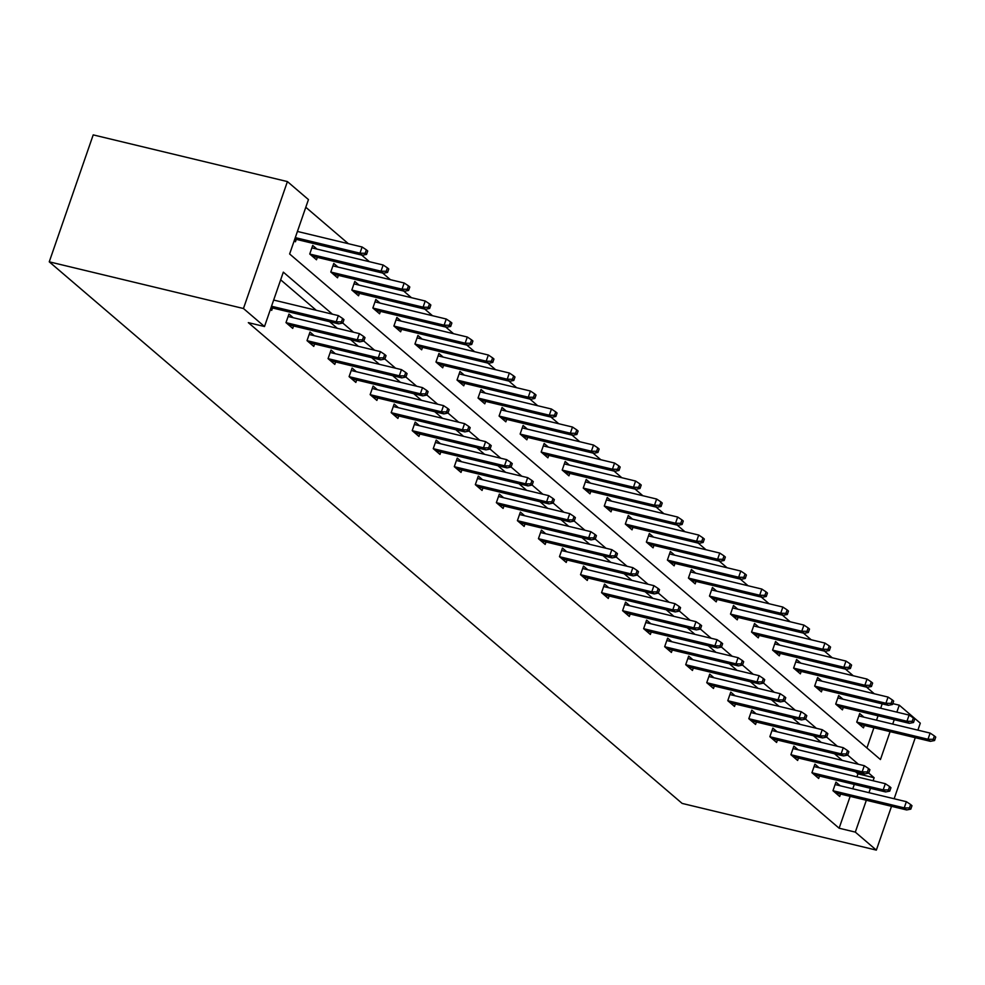 <?xml version="1.0" encoding="UTF-8"?>
<svg xmlns="http://www.w3.org/2000/svg" width="985" height="985" viewBox="0 0 985 985"><rect width="100%" height="100%" fill="white"/><g stroke="black" fill="none" stroke-linecap="round" stroke-linejoin="round"><path stroke-width="1.48" d="M892.792 703.622L899.268 705.174L920.298 723.175L917.897 730.144M890.095 731.646L880.442 759.546L289.627 253.97L308.453 199.586L287.411 181.585L93.206 134.883L49.25 261.825L682.137 803.415L876.342 850.117L855.312 832.116L866.344 800.251M874.298 693.772L866.566 687.148M853.256 675.759L845.524 669.147M832.226 657.758L824.482 651.134M811.184 639.758L803.452 633.133M790.142 621.757L782.41 615.133M769.113 603.756L761.368 597.132M748.071 585.755L740.338 579.131M727.041 567.742L719.296 561.13M705.999 549.741L698.254 543.117M684.957 531.74L677.224 525.116M663.927 513.739L656.182 507.115M642.885 495.738L635.14 489.114M621.843 477.737L614.111 471.113M600.813 459.724L593.068 453.1M579.771 441.723L572.026 435.099M558.729 423.722L550.997 417.098M537.699 405.721L529.955 399.097M516.657 387.721L508.913 381.096M495.615 369.707L487.883 363.096M474.585 351.707L466.841 345.082M453.543 333.706L445.799 327.082M432.501 315.705L424.769 309.081M411.471 297.704L403.727 291.08M390.429 279.703L382.697 273.079M369.387 261.69L361.655 255.078M348.358 243.689L305.793 207.269M819.175 767.783L814.903 764.126L811.936 772.708L818.683 778.47L819.52 776.045M777.103 731.781L772.831 728.124L769.864 736.694L776.599 742.468L777.436 740.043M735.019 695.767L730.747 692.123L727.78 700.692L734.527 706.467L735.364 704.041M692.947 659.765L688.675 656.108L685.708 664.69L692.455 670.453L693.292 668.027M650.876 623.764L646.603 620.107L643.636 628.676L650.371 634.451L651.22 632.025M608.792 587.75L604.531 584.093L601.552 592.674L608.299 598.449L609.136 596.024M566.72 551.748L562.447 548.091L559.48 556.673L566.227 562.435L567.064 560.009M524.648 515.746L520.375 512.089L517.408 520.659L524.143 526.433L524.993 524.008M482.576 479.732L478.304 476.075L475.324 484.657L482.071 490.431L482.909 488.006M440.492 443.73L436.22 440.073L433.252 448.655L440 454.417L440.837 451.992M398.42 407.728L394.148 404.072L391.18 412.641L397.915 418.416L398.765 415.99M356.348 371.714L352.076 368.058L349.096 376.639L355.844 382.414L356.681 379.988M314.264 335.713L309.992 332.056L307.024 340.638L313.772 346.4L314.609 343.974M272.537 307.973L271.688 310.398L270.456 309.327M856.913 776.857L857.96 773.841L855.522 771.76M842.224 760.383L834.492 753.759M821.195 742.382L813.45 735.758M800.152 724.381L792.408 717.757M779.11 706.368L771.378 699.756M758.081 688.367L750.336 681.743M737.039 670.366L729.306 663.742M715.996 652.365L708.264 645.741M694.967 634.365L687.222 627.74M673.925 616.364L666.192 609.74M652.883 598.351L645.15 591.739M631.853 580.35L624.108 573.726M610.811 562.349L603.079 555.725M589.769 544.348L582.037 537.724M568.739 526.347L560.994 519.723M547.697 508.346L539.965 501.722M526.655 490.333L518.923 483.709M505.625 472.332L497.881 465.708M484.583 454.331L476.851 447.707M463.553 436.33L455.809 429.706M442.511 418.329L434.767 411.705M421.469 400.316L413.737 393.704M400.439 382.315L392.695 375.691M379.397 364.315L371.653 357.69M358.355 346.314L350.623 339.69M337.326 328.313L329.581 321.689M316.284 310.312L280.663 279.826M332.462 314.203L283.323 272.143L264.497 326.527L248.319 322.637L839.121 828.213L850.154 796.36M852.776 788.813L854.29 784.417M293.234 317.712L288.962 314.055L285.995 322.624L292.73 328.399L293.567 325.973M335.306 353.713L331.034 350.057L328.067 358.638L334.802 364.401L335.651 361.975M377.378 389.715L373.106 386.071L370.138 394.64L376.886 400.415L377.723 397.989M419.462 425.729L415.19 422.072L412.21 430.642L418.957 436.417L419.795 433.991M461.534 461.731L457.262 458.074L454.294 466.656L461.029 472.418L461.879 469.993M503.606 497.733L499.333 494.088L496.366 502.658L503.113 508.432L503.951 506.007M545.69 533.747L541.418 530.09L538.438 538.672L545.185 544.434L546.022 542.009M587.762 569.749L583.489 566.092L580.522 574.674L587.257 580.448L588.107 578.01M629.834 605.763L625.561 602.106L622.594 610.675L629.341 616.45L630.178 614.024M671.905 641.764L667.645 638.108L664.666 646.689L671.413 652.452L672.25 650.026M713.99 677.766L709.717 674.109L706.75 682.691L713.485 688.466L714.334 686.04M756.061 713.78L751.789 710.123L748.822 718.693L755.569 724.467L756.406 722.042M798.133 749.782L793.861 746.125L790.893 754.707L797.641 760.469L798.478 758.044M840.217 785.784L835.945 782.127L832.978 790.709L839.712 796.483L840.55 794.058M839.121 828.213L855.312 832.116M264.497 326.527L243.455 308.514L49.25 261.825M876.342 850.117L891.524 806.309M894.134 798.749L915.274 737.691M892.718 724.086L894.245 719.69M896.855 712.13L899.268 705.174M287.411 181.585L243.455 308.514M873.092 780.748L874.138 777.731L868.733 773.102L869.915 769.691L868.561 768.534L867.379 771.969L868.721 773.114L864.584 773.939L793.368 756.812M858.415 764.274L847.691 755.101L848.873 751.69L847.531 750.533L846.337 753.968L847.691 755.113L843.542 755.938L772.326 738.812M837.373 746.273L826.661 737.1L827.843 733.677L826.489 732.532L825.307 735.955L826.649 737.112L822.512 737.937L751.296 720.811M816.331 728.272L805.619 719.099L806.801 715.676L805.447 714.531L804.265 717.954L805.619 719.112L801.47 719.937L730.254 702.81M795.301 710.271L784.577 701.098M774.259 692.258L763.547 683.085L764.729 679.675L763.375 678.517L762.193 681.952L763.535 683.11L759.398 683.922L688.183 666.808M753.217 674.257L742.505 665.084M732.187 656.256L721.463 647.083L722.645 643.673L721.303 642.515L720.109 645.938L721.463 647.096L717.314 647.921L646.098 630.794M711.145 638.255L700.433 629.083M690.116 620.255L679.391 611.082L680.573 607.659L679.231 606.501L678.037 609.937L679.391 611.094L675.242 611.919L604.027 594.792M669.074 602.241L658.349 593.081L659.531 589.658L658.189 588.501L656.995 591.936L658.349 593.093L654.2 593.906L582.985 576.791M648.032 584.24L637.32 575.068L638.502 571.657L637.147 570.5L635.965 573.935L637.307 575.08L633.17 575.905L561.955 558.778M627.002 566.24L616.278 557.067L617.46 553.656L616.117 552.499L614.923 555.934L616.278 557.079L612.128 557.904L540.913 540.777M605.96 548.239L595.236 539.066M584.918 530.238L574.206 521.065L575.388 517.642L574.033 516.497L572.851 519.92L574.193 521.077L570.056 521.902L498.841 504.776M563.888 512.237L553.164 503.064L554.346 499.641L553.004 498.484L551.809 501.919L553.164 503.076L549.014 503.901L477.799 486.775M542.846 494.224L532.122 485.051L533.304 481.64L531.962 480.483L530.767 483.918L532.122 485.076L527.972 485.888L456.757 468.774M521.804 476.223L511.092 467.05L512.274 463.639L510.919 462.482L509.737 465.917L511.08 467.062L506.943 467.887L435.727 450.761M500.774 458.222L490.05 449.049L491.232 445.639L489.89 444.481L488.695 447.904L490.05 449.062L485.9 449.886L414.685 432.76M479.732 440.221L469.008 431.048L470.202 427.625L468.848 426.48L467.666 429.903L469.008 431.061L464.858 431.886L393.643 414.759M458.69 422.22L447.978 413.047M437.66 404.219L426.936 395.047L428.118 391.624L426.776 390.466L425.582 393.901L426.936 395.059L422.787 395.871L351.571 378.757M416.618 386.206L405.894 377.033M395.576 368.205L384.864 359.033M374.546 350.204L363.822 341.032L365.004 337.621L363.662 336.464L362.468 339.887L363.822 341.044L359.673 341.869L288.457 324.742M353.504 332.204L342.78 323.031L343.974 319.608L342.62 318.463L341.438 321.886L342.78 323.043L338.643 323.868L271.047 307.615M868.955 792.703L870.481 788.308M866.911 747.972L873.917 727.743M876.527 720.195L878.054 715.799M880.676 708.24L882.191 703.844M864.313 725.44L863.476 727.866L856.728 722.091L859.696 713.522L863.968 717.178M843.271 707.439L842.434 709.865L835.699 704.09L838.666 695.521L842.938 699.165M822.241 689.438L821.404 691.864L814.657 686.089L817.624 677.508L821.896 681.164M801.199 671.425L800.362 673.851L793.614 668.089L796.594 659.507L800.854 663.164M780.169 653.424L779.32 655.85L772.585 650.088L775.552 641.506L779.824 645.163M759.127 635.423L758.29 637.849L751.543 632.074L754.51 623.505L758.782 627.162M738.085 617.423L737.248 619.848L730.501 614.074L733.48 605.504L737.74 609.161M717.055 599.422L716.206 601.847L709.471 596.073L712.438 587.503L716.711 591.148M696.013 581.421L695.176 583.846L688.429 578.072L691.396 569.49L695.669 573.147M674.971 563.408L674.134 565.833L667.387 560.071L670.366 551.489L674.639 555.146M653.942 545.407L653.092 547.832L646.357 542.07L649.324 533.488L653.597 537.145M632.899 527.406L632.062 529.832L625.315 524.057L628.282 515.487L632.555 519.144M611.857 509.405L611.02 511.831L604.273 506.056L607.252 497.487L611.525 501.143M590.828 491.404L589.978 493.83L583.243 488.055L586.21 479.473L590.483 483.13M569.786 473.391L568.948 475.829L562.201 470.054L565.168 461.473L569.441 465.129M548.744 455.39L547.906 457.816L541.159 452.053L544.139 443.472L548.411 447.128M527.714 437.389L526.864 439.815L520.129 434.04L523.097 425.471L527.369 429.128M506.672 419.388L505.834 421.814L499.087 416.039L502.054 407.47L506.327 411.127M485.63 401.387L484.792 403.813L478.045 398.038L481.025 389.469L485.297 393.113M464.6 383.387L463.75 385.812L457.015 380.038L459.983 371.456L464.255 375.113M443.558 365.373L442.721 367.799L435.973 362.037L438.941 353.455L443.213 357.112M422.516 347.373L421.678 349.798L414.931 344.036L417.911 335.454L422.183 339.111M401.486 329.372L400.636 331.797L393.901 326.023L396.869 317.453L401.141 321.11M380.444 311.371L379.607 313.796L372.859 308.022L375.827 299.452L380.099 303.109M359.402 293.37L358.565 295.796L351.83 290.021L354.797 281.439L359.069 285.096M338.372 275.357L337.535 277.795L330.788 272.02L333.755 263.438L338.027 267.095M317.33 257.356L316.493 259.781L309.746 254.019L312.713 245.437L316.985 249.094M296.288 239.355L295.451 241.781L294.207 240.722M857.96 773.841L874.138 777.731M338.643 323.868L336.205 321.787L338.348 315.606L273.658 300.056M341.438 321.886L336.205 321.787L271.528 306.236M342.62 318.463L338.348 315.606M366.543 254.425L367.725 251.003L366.383 249.845L365.189 253.28L366.543 254.425L362.394 255.25L359.968 253.17L362.111 247.001L297.421 231.45M365.189 253.28L359.968 253.17L295.278 237.619M362.394 255.25L294.81 238.998M362.111 247.001L366.383 249.845M359.673 341.869L357.247 339.788L359.39 333.619L288.113 316.481M362.468 339.887L357.247 339.788L286.032 322.661M363.662 336.464L359.39 333.619M383.51 357.9L384.852 359.045L386.046 355.622L384.692 354.465L383.51 357.9L378.289 357.789L380.715 359.87L309.499 342.743M307.074 340.675L378.289 357.789L380.419 351.62L309.155 334.481M384.692 354.465L380.419 351.62M380.715 359.87L384.852 359.045M387.573 272.426L388.767 269.003L387.413 267.846L386.231 271.281L387.573 272.426L383.436 273.251L381.01 271.183L383.14 265.002L311.876 247.863M386.231 271.281L381.01 271.183L309.795 254.056M383.436 273.251L312.22 256.125M383.14 265.002L387.413 267.846M408.615 290.44L409.809 287.004L408.455 285.847L407.273 289.282L408.615 290.44L404.478 291.252L402.04 289.184L404.182 283.003L332.918 265.864M407.273 289.282L402.04 289.184L330.825 272.057M404.478 291.252L333.262 274.138M404.182 283.003L408.455 285.847M404.552 375.901L405.894 377.046L407.088 373.623L405.734 372.465L404.552 375.901L399.319 375.802L401.757 377.871L330.541 360.744M328.103 358.675L399.319 375.802L401.461 369.621L330.197 352.482M405.734 372.465L401.461 369.621M401.757 377.871L405.894 377.046M429.657 308.44L430.839 305.005L429.497 303.848L428.303 307.283L429.657 308.44L425.508 309.265L423.082 307.185L425.224 301.004L353.96 283.877M428.303 307.283L423.082 307.185L351.867 290.058M425.508 309.265L354.292 292.139M425.224 301.004L429.497 303.848M422.787 395.871L420.361 393.803L422.503 387.622L351.226 370.483M425.582 393.901L420.361 393.803L349.146 376.676M426.776 390.466L422.503 387.622M450.687 326.441L451.881 323.006L450.527 321.861L449.345 325.284L450.687 326.441L446.55 327.266L444.124 325.185L446.254 319.017L374.989 301.878M449.345 325.284L444.124 325.185L372.909 308.059M446.55 327.266L375.334 310.14M446.254 319.017L450.527 321.861M446.624 411.902L447.966 413.06L449.16 409.625L447.806 408.467L446.624 411.902L441.403 411.804L443.829 413.885L372.613 396.758M370.188 394.677L441.403 411.804L443.533 405.623L372.268 388.496M447.806 408.467L443.533 405.623M443.829 413.885L447.966 413.06M471.729 344.442L472.923 341.019L471.569 339.862L470.387 343.285L471.729 344.442L467.592 345.267L465.154 343.186L467.296 337.018L396.032 319.879M470.387 343.285L465.154 343.186L393.938 326.06M467.592 345.267L396.376 328.14M467.296 337.018L471.569 339.862M464.858 431.886L462.433 429.805L464.575 423.636L393.31 406.497M467.666 429.903L462.433 429.805L391.217 412.678M468.848 426.48L464.575 423.636M492.771 362.443L493.953 359.02L492.611 357.863L491.416 361.298L492.771 362.443L488.622 363.268L486.196 361.187L488.338 355.019L417.061 337.88M491.416 361.298L486.196 361.187L414.981 344.073M488.622 363.268L417.406 346.141M488.338 355.019L492.611 357.863M485.9 449.886L483.475 447.806L485.617 441.637L414.34 424.498M488.695 447.904L483.475 447.806L412.259 430.679M489.89 444.481L485.617 441.637M513.801 380.456L514.995 377.021L513.641 375.864L512.459 379.299L513.801 380.456L509.664 381.269L507.238 379.2L509.368 373.019L438.103 355.881M512.459 379.299L507.238 379.2L436.023 362.074M509.664 381.269L438.448 364.154M509.368 373.019L513.641 375.864M506.943 467.887L504.517 465.806L506.647 459.638L435.382 442.499M509.737 465.917L504.517 465.806L433.301 448.692M510.919 462.482L506.647 459.638M534.843 398.457L536.037 395.022L534.683 393.865L533.501 397.3L534.843 398.457L530.706 399.27L528.268 397.201L530.41 391.02L459.145 373.881M533.501 397.3L528.268 397.201L457.052 380.075M530.706 399.27L459.49 382.155M530.41 391.02L534.683 393.865M527.972 485.888L525.547 483.82L527.689 477.639L456.424 460.5M530.767 483.918L525.547 483.82L454.331 466.693M531.962 480.483L527.689 477.639M549.014 503.901L546.589 501.821L548.731 495.64L477.454 478.501M551.809 501.919L546.589 501.821L475.373 484.694M553.004 498.484L548.731 495.64M570.056 521.902L567.631 519.821L569.761 513.641L498.496 496.514M572.851 519.92L567.631 519.821L496.415 502.695M574.033 516.497L569.761 513.641M593.881 537.921L595.236 539.078L596.417 535.643L595.075 534.498L593.881 537.921L588.661 537.822L591.086 539.903L519.871 522.776M517.445 520.696L588.661 537.822L590.803 531.654L519.538 514.515M595.075 534.498L590.803 531.654M591.086 539.903L595.236 539.078M612.128 557.904L609.703 555.823L611.845 549.655L540.568 532.516M614.923 555.934L609.703 555.823L538.487 538.709M616.117 552.499L611.845 549.655M633.17 575.905L630.745 573.836L632.875 567.655L561.61 550.516M635.965 573.935L630.745 573.836L559.529 556.71M637.147 570.5L632.875 567.655M654.2 593.906L651.774 591.837L653.917 585.656L582.652 568.517M656.995 591.936L651.774 591.837L580.559 574.711M658.189 588.501L653.917 585.656M675.242 611.919L672.817 609.838L674.959 603.657L603.682 586.531M678.037 609.937L672.817 609.838L601.601 592.711M679.231 606.501L674.959 603.657M699.079 627.938L700.421 629.095L701.615 625.66L700.261 624.515L699.079 627.938L693.859 627.839L696.284 629.92L625.069 612.793M622.643 610.712L693.859 627.839L695.989 621.67L624.724 604.531M700.261 624.515L695.989 621.67M696.284 629.92L700.421 629.095M717.314 647.921L714.888 645.84L717.031 639.671L645.766 622.532M720.109 645.938L714.888 645.84L643.673 628.713M721.303 642.515L717.031 639.671M555.885 416.458L557.067 413.023L555.725 411.878L554.53 415.301L555.885 416.458L551.735 417.283L549.31 415.202L551.452 409.021L480.175 391.895M554.53 415.301L549.31 415.202L478.094 398.075M551.735 417.283L480.52 400.156M551.452 409.021L555.725 411.878M576.914 434.459L578.109 431.024L576.754 429.879L575.572 433.301L576.914 434.459L572.777 435.284L570.352 433.203L572.482 427.034L501.217 409.895M575.572 433.301L570.352 433.203L499.136 416.076M572.777 435.284L501.562 418.157M572.482 427.034L576.754 429.879M597.957 452.46L599.151 449.037L597.796 447.879L596.602 451.315L597.957 452.46L593.807 453.285L591.382 451.204L593.524 445.035L522.259 427.896M596.602 451.315L591.382 451.204L520.166 434.089M593.807 453.285L522.592 436.158M593.524 445.035L597.796 447.879M618.999 470.461L620.181 467.038L618.839 465.88L617.644 469.316L618.999 470.461L614.849 471.286L612.424 469.205L614.566 463.036L543.289 445.897M617.644 469.316L612.424 469.205L541.208 452.09M614.849 471.286L543.634 454.159M614.566 463.036L618.839 465.88M640.028 488.474L641.223 485.039L639.868 483.881L638.686 487.316L640.028 488.474L635.891 489.286L633.466 487.218L635.596 481.037L564.331 463.898M638.686 487.316L633.466 487.218L562.25 470.091M635.891 489.286L564.676 472.172M635.596 481.037L639.868 483.881M661.07 506.475L662.252 503.039L660.91 501.882L659.716 505.317L661.07 506.475L656.921 507.3L654.496 505.219L656.638 499.038L585.373 481.911M659.716 505.317L654.496 505.219L583.28 488.092M656.921 507.3L585.706 490.173M656.638 499.038L660.91 501.882M682.112 524.476L683.294 521.04L681.952 519.895L680.758 523.318L682.112 524.476L677.963 525.3L675.538 523.22L677.68 517.039L606.403 499.912M680.758 523.318L675.538 523.22L604.322 506.093M677.963 525.3L606.748 508.174M677.68 517.039L681.952 519.895M703.142 542.476L704.337 539.054L702.982 537.896L701.8 541.319L703.142 542.476L699.005 543.301L696.58 541.221L698.71 535.052L627.445 517.913M701.8 541.319L696.58 541.221L625.364 524.094M699.005 543.301L627.79 526.175M698.71 535.052L702.982 537.896M724.184 560.477L725.366 557.054L724.024 555.897L722.83 559.332L724.184 560.477L720.035 561.302L717.609 559.221L719.752 553.053L648.487 535.914M722.83 559.332L717.609 559.221L646.394 542.107M720.035 561.302L648.82 544.176M719.752 553.053L724.024 555.897M745.226 578.49L746.408 575.055L745.066 573.898L743.872 577.333L745.226 578.49L741.077 579.303L738.651 577.235L740.794 571.054L669.517 553.915M743.872 577.333L738.651 577.235L667.436 560.108M741.077 579.303L669.862 562.189M740.794 571.054L745.066 573.898M741.151 663.952L742.505 665.097L743.687 661.674L742.345 660.516L741.151 663.952L735.93 663.841L738.356 665.922L667.14 648.795M664.715 646.726L735.93 663.841L738.073 657.672L666.796 640.533M742.345 660.516L738.073 657.672M738.356 665.922L742.505 665.097M766.256 596.491L767.45 593.056L766.096 591.899L764.914 595.334L766.256 596.491L762.119 597.304L759.694 595.236L761.824 589.055L690.559 571.916M764.914 595.334L759.694 595.236L688.478 578.109M762.119 597.304L690.904 580.19M761.824 589.055L766.096 591.899M759.398 683.922L756.972 681.854L759.103 675.673L687.838 658.534M762.193 681.952L756.972 681.854L685.757 664.727M763.375 678.517L759.103 675.673M787.298 614.492L788.48 611.057L787.138 609.9L785.944 613.335L787.298 614.492L783.149 615.317L780.723 613.236L782.866 607.056L711.601 589.929M785.944 613.335L780.723 613.236L709.508 596.11M783.149 615.317L711.933 598.19M782.866 607.056L787.138 609.9M783.223 699.953L784.577 701.111L785.759 697.675L784.417 696.518L783.223 699.953L778.002 699.855L780.428 701.923L709.212 684.809M706.787 682.728L778.002 699.855L780.145 693.674L708.88 676.535M784.417 696.518L780.145 693.674M780.428 701.923L784.577 701.111M808.34 632.493L809.522 629.058L808.18 627.913L806.986 631.336L808.34 632.493L804.191 633.318L801.765 631.237L803.908 625.069L732.631 607.93M806.986 631.336L801.765 631.237L730.55 614.111M804.191 633.318L732.975 616.191M803.908 625.069L808.18 627.913M801.47 719.937L799.044 717.856L801.187 711.675L729.91 694.548M804.265 717.954L799.044 717.856L727.829 700.729M805.447 714.531L801.187 711.675M829.37 650.494L830.564 647.071L829.21 645.914L828.028 649.337L829.37 650.494L825.233 651.319L822.807 649.238L824.938 643.07L753.673 625.931M828.028 649.337L822.807 649.238L751.592 632.124M825.233 651.319L754.017 634.192M824.938 643.07L829.21 645.914M822.512 737.937L820.074 735.857L822.216 729.688L750.952 712.549M825.307 735.955L820.074 735.857L748.859 718.73M826.489 732.532L822.216 729.688M850.412 668.495L851.594 665.072L850.252 663.915L849.058 667.35L850.412 668.495L846.263 669.32L843.837 667.239L845.98 661.07L774.715 643.931M849.058 667.35L843.837 667.239L772.622 650.125M846.263 669.32L775.047 652.193M845.98 661.07L850.252 663.915M843.542 755.938L841.116 753.857L843.258 747.689L771.994 730.55M846.337 753.968L841.116 753.857L769.901 736.743M847.531 750.533L843.258 747.689M871.454 686.508L872.636 683.073L871.294 681.916L870.1 685.351L871.454 686.508L867.305 687.321L864.879 685.252L867.022 679.071L795.745 661.932M870.1 685.351L864.879 685.252L793.664 668.125M867.305 687.321L796.089 670.206M867.022 679.071L871.294 681.916M864.584 773.939L862.158 771.858L864.288 765.69L793.024 748.551M867.379 771.969L862.158 771.858L790.943 754.744M868.561 768.534L864.288 765.69M892.484 704.509L893.678 701.074L892.324 699.916L891.142 703.352L892.484 704.509L888.347 705.334L885.921 703.253L888.051 697.072L816.787 679.933M891.142 703.352L885.921 703.253L814.706 686.126M888.347 705.334L817.131 688.207M888.051 697.072L892.324 699.916M888.421 789.97L889.763 791.127L890.957 787.692L889.603 786.535L888.421 789.97L883.188 789.871L885.626 791.94L814.41 774.826M811.972 772.745L883.188 789.871L885.33 783.691L814.066 766.552M889.603 786.535L885.33 783.691M885.626 791.94L889.763 791.127M913.526 722.51L914.708 719.075L913.366 717.93L912.172 721.352L913.526 722.51L909.377 723.335L906.951 721.254L909.093 715.073L837.829 697.946M912.172 721.352L906.951 721.254L835.736 704.127M909.377 723.335L838.161 706.208M909.093 715.073L913.366 717.93M909.45 807.971L910.805 809.128L911.987 805.693L910.645 804.536L909.45 807.971L904.23 807.872L906.656 809.953L835.44 792.826M833.014 790.746L904.23 807.872L906.372 801.692L835.108 784.553M910.645 804.536L906.372 801.692M906.656 809.953L910.805 809.128M934.568 740.511L935.75 737.075L934.396 735.93L933.214 739.353L934.568 740.511L930.419 741.336L927.993 739.255L930.123 733.086L858.858 715.947M933.214 739.353L927.993 739.255L856.778 722.128M930.419 741.336L859.203 724.209M930.123 733.086L934.396 735.93"/></g></svg>
